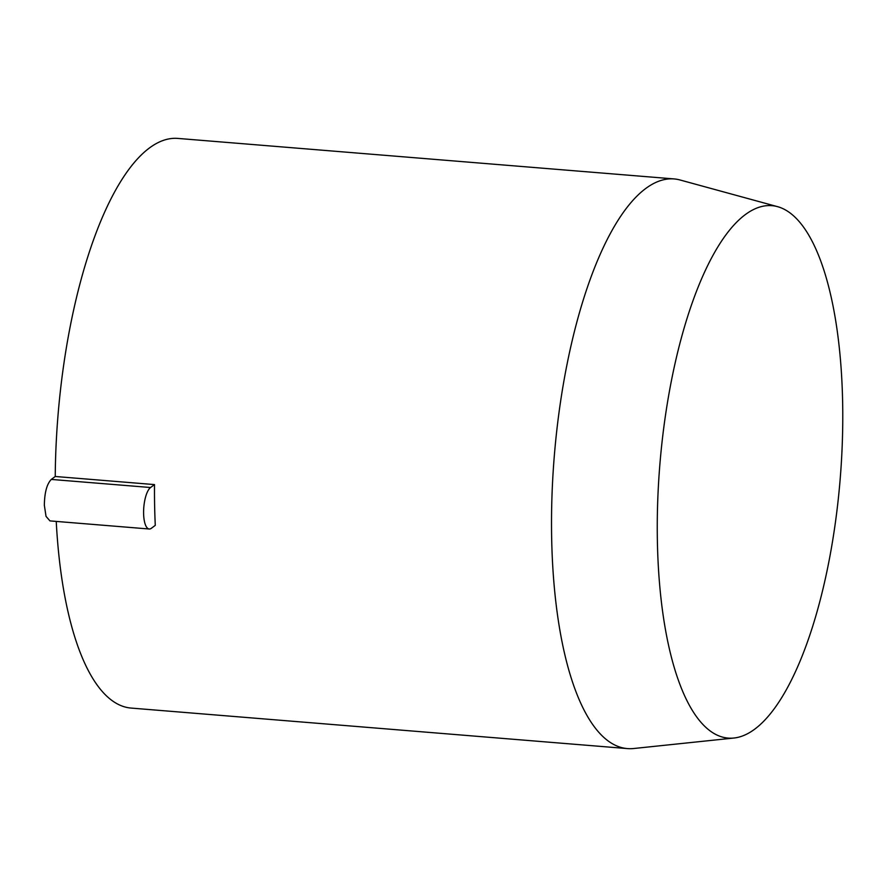 <?xml version="1.0" encoding="UTF-8"?>
<svg xmlns="http://www.w3.org/2000/svg" width="887" height="887" viewBox="0 0 887 887"><rect width="100%" height="100%" fill="white"/><g stroke="black" fill="none" stroke-linecap="round" stroke-linejoin="round"><path stroke-width="1.33" d="M149.227 529.007L49.971 520.902L46.035 516.378L44.35 505.28C44.55 492.573 46.867 483.958 51.302 479.423L55.238 476.485L154.504 484.59L150.557 487.517A21.166 7.174 94.7 0 0 143.605 513.373A21.166 7.174 -85.3 0 0 149.227 529.007A21.166 7.174 -85.3 0 0 151.344 528.297L155.28 525.359A285.78 96.805 -85.3 0 1 154.615 505.18A285.78 96.805 -85.3 0 1 154.504 484.59M55.238 476.485A285.78 96.805 -85.3 0 1 177.722 138.405L674.009 178.919A285.78 96.805 -85.3 0 1 680.085 179.994L777.433 206.627A267.12 90.485 -85.3 0 1 842.65 402.853A267.12 90.485 -85.3 0 1 734.059 738.017A267.12 90.485 -85.3 0 1 657.378 540.859A267.12 90.485 -85.3 0 1 777.433 206.627M734.059 738.017L633.684 748.517A285.78 96.805 -85.3 0 1 627.508 748.595A285.78 96.805 -85.3 0 1 551.647 537.577A285.78 96.805 -85.3 0 1 674.009 178.919M56.236 521.423A285.78 96.805 94.7 0 0 131.221 708.081L627.508 748.595M150.557 487.517L51.302 479.423"/></g></svg>
